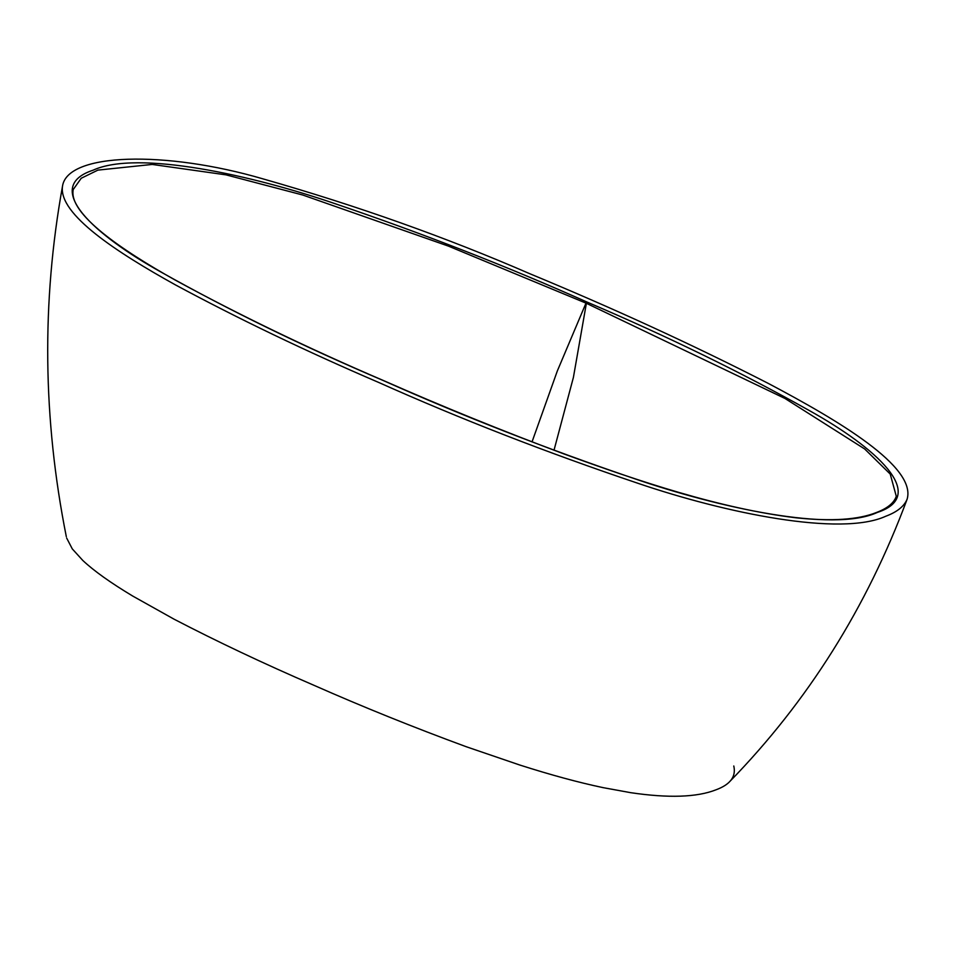 <?xml version="1.0" encoding="UTF-8"?>
<svg xmlns="http://www.w3.org/2000/svg" width="955" height="955" viewBox="0 0 955 955"><rect width="100%" height="100%" fill="white"/><g stroke="black" fill="none" stroke-linecap="round" stroke-linejoin="round"><path stroke-width="1.43" d="M532.031 441.89L557.314 371.006L585.988 303.129L448.396 246.104L302.771 195.023L226.013 174.861L152.215 164.439L97.911 170.109L81.235 178.251L73.237 189.508C68.199 213.836 121.894 250.198 175.302 280.125C239.204 314.995 308.572 348.456 383.397 380.52L383.23 380.52C302.413 346.044 228.352 309.898 161.049 272.079C95.44 235.61 40.838 187.287 93.065 170.205C137.401 149.744 252.072 175.099 336.244 204.084C423.817 233.868 507.332 266.493 586.788 301.959L587.17 302.126C667.987 336.602 742.047 372.748 809.351 410.578C874.959 447.036 929.561 495.358 877.335 512.441C832.999 532.902 718.327 507.547 634.156 478.562C546.582 448.778 463.068 416.153 383.612 380.687L383.23 380.52M383.612 380.687L383.791 380.687C442.01 406.364 502.437 430.92 565.074 454.353C638.107 480.95 720.058 508.585 796.016 517.801C831.459 521.526 858.235 519.771 876.332 512.537C887.326 508.43 893.976 503.022 896.291 496.302L890.227 474.062L864.657 448.957L784.986 398.474L586.382 303.296L573.406 377.404L554.007 450.235M587.17 302.126L585.988 303.129L586.788 301.959M885.834 516.213C897.103 512.011 904.206 506.317 907.143 499.119C916.549 466.828 838.848 420.678 768.274 383.409C693.7 345.244 614.101 308.644 529.5 273.596C445.937 237.294 357.146 205.731 263.138 178.919C165.716 150.353 66.969 152.561 62.481 186.368C58.47 214.374 117.155 252.526 175.219 284.769C238.082 318.636 305.898 351.189 378.669 382.442C460.286 418.935 546.618 452.527 637.677 483.206C725.287 513.062 840.746 536.973 885.834 516.213M733.786 765.994C736.257 776.582 730.312 784.533 715.94 789.833C696.923 797.318 668.5 798.273 630.67 792.674L603.13 787.648C578.503 782.455 550.749 774.923 519.854 765.051L466.1 746.679C413.372 727.268 362.649 706.807 313.932 685.296C263.843 663.665 217.215 641.617 174.049 619.174L132.673 596.027C110.577 582.765 93.972 570.923 82.858 560.513L72.305 548.922L66.635 537.999M62.481 186.368C41.578 302.007 42.844 418.768 66.313 536.638M729.739 781.56C807.835 701.412 866.961 607.273 907.143 499.119"/></g></svg>
